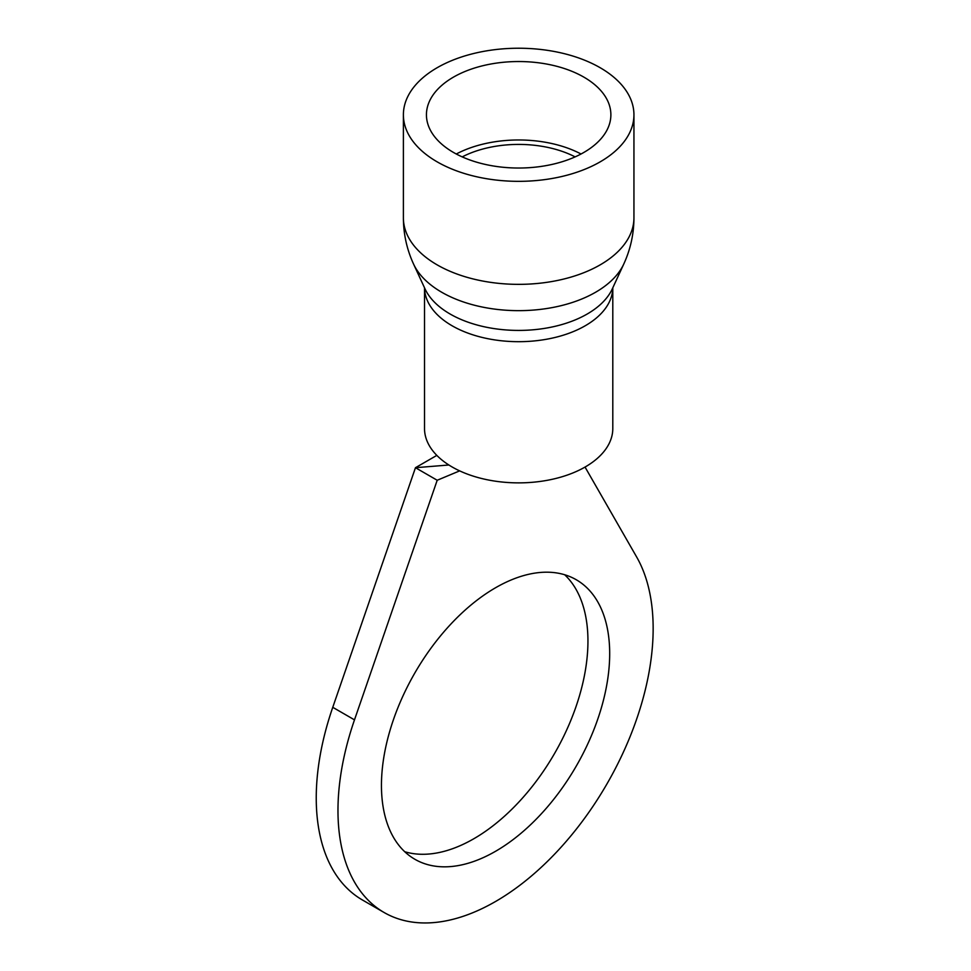 <?xml version="1.0" encoding="UTF-8"?>
<svg xmlns="http://www.w3.org/2000/svg" width="971" height="971" viewBox="0 0 971 971"><rect width="100%" height="100%" fill="white"/><g stroke="black" fill="none" stroke-linecap="round" stroke-linejoin="round"><path stroke-width="1.46" d="M404.737 851.725A161.38 93.18 120 0 0 473.836 838.738A161.38 93.18 120 0 0 576.07 706.463A161.38 93.18 120 0 0 564.661 574.747M495.562 851.288A161.38 93.18 120 0 0 601 709.073A161.38 93.18 120 0 0 576.264 579.748A161.38 93.18 120 0 0 495.562 587.746A161.38 93.18 120 0 0 390.136 729.961A161.38 93.18 120 0 0 414.872 859.274A161.38 93.18 120 0 0 495.562 851.288M448.869 465L415.467 467.706L437.205 480.257L354.488 719.863A222.869 128.67 120 0 0 384.14 912.522A222.869 128.67 120 0 0 495.562 901.489A222.869 128.67 120 0 0 636.636 556.966L585.04 467.063M436.816 455.387L415.467 467.706L332.762 707.313A222.869 128.67 120 0 0 362.401 899.971L384.14 912.522M459.659 470.874L437.205 480.257M575.111 156.889A84.538 48.805 0 0 0 462.22 156.889M581.034 154.001A92.221 53.247 0 0 0 456.285 154.001M437.144 161.841A115.27 66.55 0 0 0 562.779 176.273A115.27 66.55 0 0 0 633.942 114.784A115.27 66.55 0 0 0 600.175 67.727A115.27 66.55 0 0 0 474.552 53.296A115.27 66.55 0 0 0 403.39 114.784A115.27 66.55 0 0 0 437.144 161.841M452.098 466.954A94.138 54.352 0 0 0 554.684 478.739A94.138 54.352 0 0 0 612.798 428.527L612.798 287.817A94.138 54.352 0 0 1 554.295 337.641A94.138 54.352 0 0 1 452.098 325.771A94.138 54.352 0 0 1 424.521 287.829L424.521 428.527A94.138 54.352 0 0 0 452.098 466.954M583.874 77.134A92.221 53.247 0 0 0 483.376 65.591A92.221 53.247 0 0 0 426.439 114.784A92.221 53.247 0 0 0 453.457 152.435A92.221 53.247 0 0 0 553.956 163.978A92.221 53.247 0 0 0 610.88 114.784A92.221 53.247 0 0 0 583.874 77.134M354.488 719.863L332.762 707.313M413.537 264.015A108.788 62.812 0 0 0 441.732 292.259A108.788 62.812 0 0 0 546.891 308.499A108.788 62.812 0 0 0 623.783 264.015L612.313 288.86A96.918 55.954 0 0 1 543.821 328.501A96.918 55.954 0 0 1 450.131 314.034A96.918 55.954 0 0 1 425.007 288.86L413.537 264.015C406.825 249.353 403.438 233.95 403.39 217.807A115.27 66.55 0 0 0 437.144 264.865A115.27 66.55 0 0 0 562.779 279.284A115.27 66.55 0 0 0 633.942 217.807L633.942 114.784M623.783 264.015C630.507 249.353 633.893 233.95 633.942 217.807M403.39 217.807L403.39 114.784"/></g></svg>

